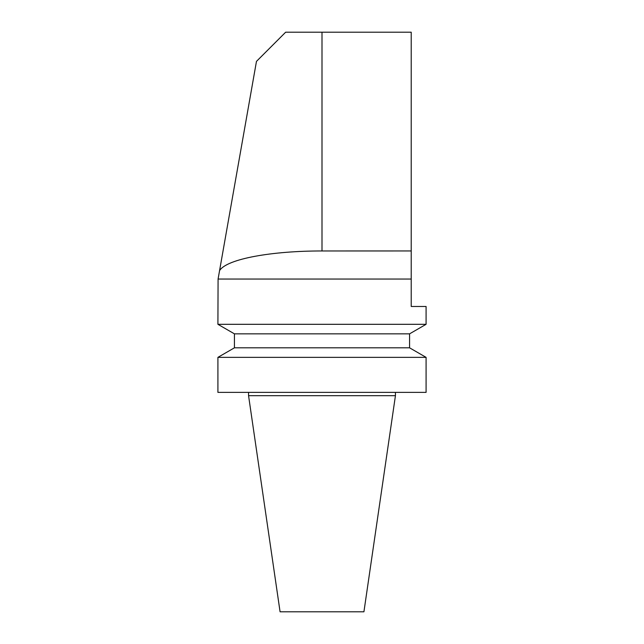 <?xml version="1.0" encoding="UTF-8"?>
<svg xmlns="http://www.w3.org/2000/svg" width="644" height="644" viewBox="0 0 644 644"><rect width="100%" height="100%" fill="white"/><g stroke="black" fill="none" stroke-linecap="round" stroke-linejoin="round"><path stroke-width="0.97" d="M218.083 279.045L217.913 324.31L426.087 324.31L426.087 306.472L411.218 306.472L411.218 250.959L322 250.967C272.702 250.886 227.01 258.679 219.572 270.601L218.083 279.045L411.218 279.045M219.572 270.601L256.465 61.389L285.654 32.2L411.218 32.2L411.218 250.959M409.568 347.816L409.568 333.85L234.432 333.85L234.432 347.816L409.568 347.816L426.087 357.356L426.087 392.381L217.913 392.381L217.913 357.356L426.087 357.356M280.076 611.8L363.924 611.8L395.44 395.69L248.56 395.69L280.076 611.8M322 32.2L322 250.967M234.432 347.816L217.913 357.356M248.56 392.381L248.56 395.69M395.44 392.381L395.44 395.69M409.568 333.85L426.087 324.31M234.432 333.85L217.913 324.31"/></g></svg>
